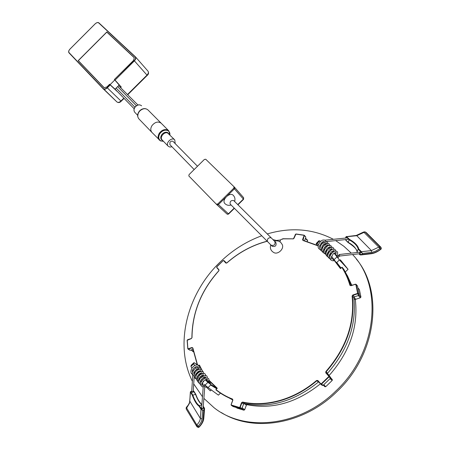 <?xml version="1.0" encoding="UTF-8"?>
<svg xmlns="http://www.w3.org/2000/svg" width="450" height="450" viewBox="0 0 450 450"><rect width="100%" height="100%" fill="white"/><g stroke="black" fill="none" stroke-linecap="round" stroke-linejoin="round"><path stroke-width="0.67" d="M333.039 259.262L333.433 259.397L333.652 260.488L333.174 260.82C331.211 260.533 330.109 259.644 329.861 258.159C329.152 257.524 331.149 252.163 335.183 250.982C337.916 251.134 338.383 252.771 336.572 255.881M346.348 236.458L349.47 239.389C354.741 242.303 357.834 245.498 358.751 248.957L361.429 251.719L362.363 253.451L358.251 249.221C357.379 245.801 354.336 242.657 349.11 239.788L346.101 236.678L345.431 238.078M358.751 248.957L358.251 249.221L357.036 251.724L357.683 252.405M349.47 239.389L348.024 242.387C351.906 244.491 354.673 246.893 356.332 249.604M359.134 253.778L359.803 254.469L361.868 254.458L360.574 254.998L359.792 254.694L360.574 254.998M346.202 237.831L345.814 238.039M366.373 232.723L365.237 232.037L364.089 232.352L356.777 235.704L371.396 250.577L378.793 247.123L379.89 248.529L375.705 251.151L372.218 252.292L371.672 252.371L371.396 250.577L361.429 251.719L360.596 252.866L359.865 252.152M359.584 252.422L360.062 253.671M211.303 389.925L210.352 390.904L206.201 386.983M206.511 386.303L206.336 386.899L204.75 387.135M190.727 391.517L192.757 395.072C194.799 400.607 197.01 404.162 199.389 405.737L202.68 410.439L201.021 409.314L202.838 408.628L203.158 407.796M191.694 391.686L190.468 392.338L189.518 403.223L186.137 408.876L196.453 425.942L196.791 424.941C198.945 422.747 200.126 420.57 200.334 418.404L201.021 409.314L199.074 406.192C196.667 404.561 194.428 400.95 192.352 395.364L190.373 391.838M192.352 395.364L195.739 394.251C197.589 399.246 199.631 402.699 201.876 404.618M199.074 406.192L199.389 405.737L201.853 404.91M201.87 404.668C199.553 402.958 197.415 399.459 195.469 394.178L193.241 390.825M196.56 426.094L197.19 426.983L198.754 427.129C201.398 424.446 202.849 421.779 203.119 419.13L203.828 410.051L204.126 408.021L204.429 408.071L203.828 410.051L202.68 410.439L202.033 418.928C201.791 421.329 200.475 423.748 198.084 426.189L199.114 427.089C201.864 424.305 203.422 421.442 203.794 418.489M201.741 408.094L202.303 408.634M191.683 391.781L192.752 392.439L193.168 391.894L192.628 391.376M229.618 194.681L229.061 194.102L234.411 188.831L243.382 199.08L243.63 197.696L243.579 199.294L243.382 199.08L237.763 204.609M229.59 194.687L229.039 194.119M234.034 186.761L205.712 159.232L204.339 159.48L189.073 174.594L188.82 175.95L216.338 204.182L217.778 203.968L233.797 188.184L234.034 186.761L234.664 187.425L234.411 188.831L234.827 187.757L234.056 186.789M234.203 208.108L228.409 213.812L228.611 214.009L234.405 208.311M228.611 214.009L227.655 214.217L228.409 213.812L218.407 204.598L216.973 204.817L218.407 204.598L223.751 199.333L224.314 199.907M224.336 199.845L223.791 199.294L224.336 199.839M229.551 194.698L229.016 194.147L234.411 188.831L233.797 188.184M216.968 204.812L216.343 204.188L216.968 204.812M217.778 203.968L218.407 204.598L225.534 197.578M227.278 195.862L229.016 194.147M135.484 56.891L135.484 56.891C136.192 57.949 135.832 59.265 134.409 60.851L115.059 80.111L134.213 60.649C135.602 59.096 135.922 57.825 135.169 56.846L98.634 22.86C97.723 22.275 96.542 22.629 95.096 23.929L70.026 49.056C68.737 50.496 68.389 51.666 68.985 52.571L103.297 88.897C104.355 89.629 105.683 89.28 107.291 87.851L110.211 84.943L109.569 84.296L106.853 87.002L104.04 87.739L78.176 60.643L106.83 31.978L134.314 57.628L133.554 60.407L114.424 79.459L120.718 86.484L120.195 87.008M109.569 84.296L116.539 90.641M114.868 79.909L114.424 79.459M80.094 62.499L78.176 60.643M106.83 31.978L107.617 32.867M115.059 80.111L121.247 87.019L120.724 87.542M117.062 91.181L116.454 90.726M110.211 84.943L116.978 91.266M121.247 87.019L120.718 86.484M127.547 94.461L147.015 75.122C148.399 73.586 148.742 72.281 148.039 71.201L147.977 71.134M103.343 88.937L116.989 102.004C118.063 102.729 119.385 102.397 120.949 101.014L107.094 87.649C105.542 89.027 104.265 89.342 103.281 88.605L68.985 52.571M68.704 51.407L68.957 52.802M135.399 56.807L98.871 22.849L97.532 22.584M110.076 84.679L109.637 84.229L106.864 86.985L104.175 87.711L78.323 60.643L106.824 32.124L134.28 57.758L133.543 60.424L114.356 79.526L114.801 79.976L110.076 84.679L115.048 89.168L119.188 85.044L114.801 79.976M118.592 85.641L137.931 104.991M115.492 89.567L134.145 108.742M115.206 89.01L115.481 89.556M118.974 84.538L118.671 84.448M138.926 118.918L151.881 132.356M137.728 116.134L138.24 112.905L139.939 110.846C137.475 113.676 137.081 116.308 138.763 118.738C137.081 116.308 137.475 113.676 139.939 110.846C142.903 108.337 145.586 108.039 147.971 109.941L147.982 109.952M138.859 118.845L138.859 118.845C136.974 116.286 137.284 113.569 139.787 110.694L139.787 110.694C141.474 109.114 143.286 108.45 145.226 108.703M151.965 132.452L151.909 132.39C150.373 130.477 150.418 128.188 152.049 125.516C155.166 121.894 158.231 121.146 161.252 123.278L168.643 130.703M197.494 166.258L173.121 141.508C172.097 140.782 171.045 141.047 169.965 142.296L169.892 144.647L194.164 169.554M175.196 143.618L174.757 139.882C171.866 136.575 165.043 143.213 168.227 146.239L169.881 147.06L171.979 146.784M169.892 134.972C170.094 132.964 169.419 131.513 167.878 130.624C165.021 129.561 162.382 130.528 159.969 133.521C158.096 136.789 158.383 139.247 160.83 140.895L163.457 141.311M160.83 140.895L159.232 139.989C157.697 138.077 157.753 135.765 159.412 133.065C161.944 129.926 164.711 128.914 167.709 130.028L168.705 130.764L167.709 130.028L167.878 130.624M274.511 241.183C276.924 240.452 279.056 240.936 280.907 242.629L282.133 244.384C284.653 248.524 277.903 255.088 273.769 252.529C270.765 250.746 269.758 248.175 270.737 244.817M234.613 201.476C235.356 199.159 234.911 197.117 233.28 195.339C229.928 191.542 221.175 200.194 224.91 203.608C226.688 205.273 228.752 205.734 231.092 204.986M230.169 204.058L230.153 204.041C229.838 201.364 231.019 200.199 233.685 200.554L271.148 237.786C268.425 237.504 267.182 238.731 267.407 241.453L230.153 204.041M272.183 246.291L272.205 246.313C275.316 246.977 276.564 245.756 275.946 242.668L274.899 241.583M293.372 238.838L282.617 238.866L282.577 239.197L281.171 239.338L280.215 240.491L280.041 241.914M275.844 240.334L276.142 240.851M275.996 240.862L275.766 240.238L273.313 239.963M282.617 238.866L293.091 238.849M274.416 240.097L273.943 239.856M334.327 260.556L340.459 268.605L342.101 267.221L343.789 269.257L348.024 277.031L351.248 285.508M215.938 389.526C220.871 393.502 226.395 396.681 232.504 399.066L232.521 399.392C226.378 396.996 220.832 393.795 215.876 389.796L217.26 388.243L208.817 380.059M267.227 241.273C252.405 245.143 238.944 252.382 226.839 262.986L225.838 263.053L223.611 260.606L223.178 260.64L216.833 266.861L216.776 267.306L218.981 269.775L218.857 270.81C201.178 290.559 192.229 312.84 192.009 337.646L191.329 338.614L187.245 340.284L187.892 348.531L190.114 350.308L187.999 349.02M232.504 399.066L232.875 400.14L231.204 404.567L231.39 405.36L232.931 406.412M231.373 405.034L239.411 407.469L239.861 407.188L241.92 408.516L241.166 408.983L239.451 407.807L231.39 405.36L231.086 404.544L231.255 405.281M239.861 407.188L241.532 402.722L242.572 402.064L244.322 403.594L243.579 404.061L241.875 402.874L240.204 407.34L239.726 407.801L239.411 407.469M305.494 236.756L303.868 235.282L295.909 234.107L294.002 238.303L293.017 238.967M357.238 285.705L356.158 284.496L357.952 293.108L357.441 293.867L352.963 295.329L352.446 296.072C355.264 323.134 346.489 348.39 326.126 371.841L326.076 372.741L329.04 375.992L328.978 376.909L321.553 384.064L323.083 385.363L322.239 385.391L320.788 384.159M359.331 294.637L358.819 295.391L357.294 293.524L357.952 293.108L359.331 294.637L357.536 286.037M354.353 296.848L353.841 297.591L352.097 296.032L352.817 294.986L354.353 296.848L358.819 295.391M330.548 377.314L330.491 378.225L328.697 376.639L329.04 375.992L330.548 377.314L327.589 374.068L325.766 372.836L325.839 371.576L327.634 373.168L327.589 374.068M318.741 381.904L318.409 382.061L316.868 380.762C305.657 390.234 293.479 396.883 280.316 400.702C267.176 404.376 254.604 404.944 242.618 402.401L241.532 402.722M201.791 369.793L199.451 365.062L198.939 365.563M199.142 365.681L199.553 365.282M202.731 371.458L202.219 370.564M340.487 268.577L334.682 260.949M327.634 373.168C347.934 349.791 356.67 324.596 353.841 297.591M323.083 385.363L330.491 378.225M244.322 403.594C269.798 408.448 294.497 401.276 318.409 382.061M241.92 408.516L243.579 404.061M233.117 406.536L241.166 408.983M220.506 393.188L232.791 399.999M304.566 240.683L305.798 237.381M226.474 263.081L223.892 260.539L226.519 263.104M190.114 350.308L192.943 349.391M320.676 241.352L318.915 240.733L316.142 243.568L318.088 246.077M331.599 256.382L336.021 262.282L336.757 262.496L340.976 267.913L340.431 267.941L336.06 262.327L340.431 267.941M199.485 365.94L193.978 362.644L191.177 365.271L190.952 366.457L191.824 368.134M210.679 385.026L210.476 384.306L216.647 388.114L216.613 388.688L210.679 385.026L208.074 387.562L205.071 385.116L207.9 382.365L210.476 384.306M334.114 259.656L336.999 256.849L339.412 259.914L336.757 262.496M319.838 240.817L317.019 243.562L316.176 243.574M193.978 362.7L193.714 363.763L190.952 366.457M307.282 240.03L307.592 240.654L307.305 241.431M246.077 403.942L247.106 404.724L246.364 405.191L244.676 409.736L243.922 410.203L241.852 408.651M330.694 377.781L332.286 379.524L332.229 380.436L330.019 378.72M323.758 384.767L325.727 386.691L324.866 386.707L323.297 385.172L324.866 386.707M327.471 373.871L329.31 375.306L329.113 375.739M243.922 410.203L236.835 408.043M332.229 380.436L325.727 386.691M358.065 288.124L359.348 289.44L358.093 288.259M359.179 295.149L360.934 297.006L360.428 297.759L355.866 299.239L355.359 299.981L353.953 298.524M359.348 289.44L360.934 297.006M203.484 377.606L204.744 378.377M199.299 370.856L196.436 373.686L196.149 373.472M194.912 372.561L194.186 372.032M197.736 369.883L196.751 369.174M194.406 371.576L196.847 369.332M205.926 379.418L208.631 382.207L210.752 383.496L208.463 381.161M207.484 380.081L206.792 379.282M200.655 382.854C200.244 380.706 201.392 378.861 204.097 377.319C205.442 376.976 205.954 377.168 205.622 377.882L205.037 377.128L204.311 378.113M203.974 375.722L203.428 374.968L200.931 377.454M202.388 373.449L201.988 372.848M198.09 368.623L198.585 369.478M323.764 248.777L324.439 249.621M326.289 245.621L327.037 246.414M338.136 257.529L334.091 253.091M332.162 257.22L331.571 256.489M330.435 255.049L330.081 254.593L331.965 252.861M322.093 248.096L321.609 247.753M325.513 251.443L325.918 251.764M327.521 253.08L328.072 253.553M329.518 254.857L330.081 255.392M331.493 256.787L331.965 257.276M333.129 258.525L333.669 259.132M335.093 254.171L335.543 254.638M336.628 255.803L337.101 256.331M200.649 380.678L201.426 381.521M204.188 384.3L205.071 385.116M207.9 382.365L205.144 379.761M204.03 378.613L203.237 377.752M220.449 393.148L218.407 395.128L208.074 387.562M192.69 369.681L193.213 370.581M325.125 244.547L324.236 243.861M317.019 243.562L318.454 244.485M319.787 245.402L320.541 245.942M321.829 246.904L322.605 247.517M336.999 256.849L334.046 253.125M339.412 259.914L348.064 269.297L345.386 271.896M340.312 259.779L348.064 269.297M279.591 241.633L280.08 241.588M332.893 258.609L333.461 259.194M334.626 260.438L334.98 260.837M276.007 240.508L280.384 240.002M216.647 388.114L208.761 380.357M202.466 371.374L202.292 371.07M201.426 369.495L199.738 366.086M195.953 367.864L195.401 366.919M194.659 365.58L193.714 363.763M347.254 275.423L351.787 285.328M355.359 299.981C358.352 326.953 349.667 352.058 329.31 375.306M320.434 383.799C296.752 402.728 272.306 409.708 247.106 404.724M352.592 254.537L353.199 255.229C383.197 286.993 377.415 352.35 335.767 391.089C299.469 426.892 244.491 432.202 213.981 407.655L203.884 398.385M202.472 396.765L193.703 383.884M192.364 381.285C174.015 344.34 187.239 293.726 219.696 262.491C232.059 250.425 246.077 241.521 261.743 235.761M267.272 233.938C290.897 226.986 312.941 228.774 333.405 239.31M335.672 240.604L343.896 246.302L351.304 253.136M356.377 259.132C383.878 291.611 376.897 354.414 336.684 391.866C302.923 425.059 252.484 432.411 221.389 412.582M330.081 254.593L330.379 254.936M322.386 241.987L322.734 241.785M322.886 242.938L322.161 242.387L321.289 243.062L321.306 243.534M337.922 255.386L339.12 256.404L339.593 256.05L339.564 254.486L360.034 252.135M339.39 254.509L337.016 256.421M371.672 252.371L362.363 253.451L361.868 254.458L371.818 253.294C374.732 252.9 377.747 251.482 380.874 249.047L381.032 247.388L381.296 248.726L380.874 249.047L379.89 248.529L379.957 246.791L378.793 247.123L363.634 231.998L356.287 235.446L356.777 235.704L346.871 236.711L346.061 237.842M360.202 253.659L359.792 254.694L358.931 253.806M359.769 254.565L359.021 253.794M345.448 239.591L347.957 242.19C353.166 245.059 356.203 248.209 357.064 251.634L357.795 252.394M345.268 239.608L347.918 242.28M366.3 232.627L365.068 231.902L379.957 246.791L380.936 247.314L365.974 232.397M371.818 253.294L371.064 253.772L361.001 254.953M380.874 249.047L380.886 249.255C377.679 251.769 374.501 253.26 371.357 253.732M346.101 236.678L356.029 235.474M364.956 231.846L363.589 232.031M207.09 386.769L206.646 387.225M203.304 385.65L204.469 386.314L204.812 384.879M202.933 381.724L203.715 381.769M194.608 372.752L194.13 372.173M193.219 391.185L193.832 391.14L195.683 394.149M203.271 406.282L204.356 408.009M203.209 408.33L204.126 408.021L203.248 406.614M198.754 427.129L198.546 427.449L197.19 426.983L196.521 426.043L198.084 426.189L196.791 424.941L186.294 407.379L186.137 408.876L196.447 425.925M202.033 418.928L200.334 418.404L189.776 401.074C189.585 403.071 188.426 405.169 186.294 407.379L186.379 407.289M191.722 391.191L190.35 392.051L189.793 400.809M203.119 419.13L203.816 418.191L204.542 408.938M234.686 187.447L243.63 197.696L234.703 187.476M237.966 204.806L243.579 199.299M217.018 204.857L227.014 214.042L227.655 214.217M107.094 87.649L110.008 84.752M124.065 98.381L121.185 101.244L120.949 101.014L123.834 98.145M134.213 60.649L147.229 75.381C148.596 74.312 148.882 72.939 148.101 71.269M135.169 56.846L98.634 22.86M121.185 101.244C119.874 102.656 118.479 102.915 117 102.015L103.281 88.605M103.252 88.853L68.968 52.813C68.293 51.823 68.636 50.569 70.009 49.039L95.079 23.912C96.609 22.534 97.875 22.179 98.865 22.843M138.842 111.825L140.923 109.766M135.444 106.678C137.672 104.631 139.731 104.344 141.621 105.817C139.663 104.299 137.582 104.558 135.371 106.599C133.695 108.698 133.526 110.638 134.871 112.416C133.571 110.706 133.763 108.793 135.444 106.678M134.916 112.461L137.627 115.267M136.389 105.716L117.619 86.603M134.888 107.207L116.173 88.048M174.718 139.843L167.704 133.048C164.273 131.332 159.373 137.385 162.124 139.933L168.227 146.239M162.703 140.535L162.54 140.473C160.498 139.269 160.217 137.368 161.691 134.752C163.434 132.564 165.375 131.794 167.524 132.446L169.127 134.201M271.119 245.205L271.119 245.211C274.236 245.869 275.484 244.648 274.871 241.554L271.148 237.786M267.424 241.47L272.205 246.313M357.604 293.068L355.815 284.479L355.371 284.276L350.927 285.75L349.909 285.289L350.916 285.649M342.101 267.221C345.639 272.678 348.362 278.707 350.252 285.3L350.533 285.609M349.909 285.289C348.024 278.724 345.324 272.728 341.809 267.294M350.927 285.75L355.359 284.175M355.371 284.276L355.815 284.479M352.817 294.986L357.294 293.524M325.839 371.576C346.14 348.193 354.892 323.016 352.097 296.032M328.731 376.093L325.766 372.836M317.829 380.492L320.76 383.777L321.289 383.777L321.277 384.221L320.659 384.053L317.7 380.739L316.609 380.475L317.829 380.492L320.709 384.098M321.289 383.777L328.697 376.639M242.572 402.064C254.531 404.595 267.058 404.027 280.164 400.359C293.287 396.551 305.432 389.919 316.609 380.475M231.204 404.567L232.757 400.118L231.131 404.55M232.875 400.14L232.689 399.51M232.802 400.123L232.65 399.471M317.571 245.43L303.137 240.345L317.576 245.441M303.969 235.159L296.016 233.972L304.29 235.299L302.991 240.48L302.574 239.597L304.054 235.659M317.841 245.784L302.991 240.48M303.525 240.435L302.574 239.597M304.29 235.299L303.868 235.282M293.923 238.297L295.358 234.405L295.909 234.107M293.451 238.815L295.481 234.394M295.408 234.388L295.965 234M282.679 238.736L293.124 238.826L294.002 238.303M188.235 348.744L192.049 347.496L192.859 347.979L197.252 364.573M192.859 347.979L197.477 364.702M192.049 347.496L192.189 347.811L188.376 349.054L187.768 348.637L187.948 348.986M192.746 348.064L192.189 347.811L192.752 348.221M187.892 348.531L187.121 340.374L187.791 348.593M187.245 340.284L187.571 339.733L191.334 338.518M187.537 339.868L191.43 338.484L191.891 337.731L191.329 338.614M187.161 340.324L187.543 339.784M192.009 337.646L191.891 337.731C192.116 312.863 201.083 290.537 218.796 270.748L218.925 270.045L218.857 270.81M191.919 337.686C192.167 312.851 201.139 290.554 218.829 270.787M218.981 269.775L216.714 267.57L218.908 270.028M216.776 267.306L216.776 266.799L223.161 260.612L223.611 260.606M216.833 266.861L223.178 260.595M216.703 267.553L216.816 266.839M223.178 260.64L223.875 260.522L225.461 261.973M225.838 263.053L226.17 263.031M226.839 262.986L226.839 262.941C236.407 254.537 246.949 248.192 258.474 243.911L267.165 241.211M273.246 239.895L273.966 239.766M307.592 240.654L305.364 238.545M191.402 349.892L193.331 351.534M242.162 407.858L244.676 409.736M246.364 405.191L244.237 403.582M330.542 378.169L332.286 379.524M360.428 297.759L358.329 295.554M353.919 297.208L355.866 299.239M346.483 237.971L324.832 240.188M321.024 243.191L321.767 244.029M322.83 245.171L323.595 245.993M324.669 247.146L325.44 247.972M335.526 254.661C336.071 252.759 337.635 251.331 333.354 253.693C329.563 259.841 331.853 258.272 333.18 259.262L333.726 259.116M325.901 242.224C325.817 240.39 324.748 239.698 322.695 240.148C321.593 240.092 317.604 243.776 318.234 247.573C318.448 248.614 319.387 249.328 321.053 249.716M326.976 246.352L327.611 245.126M327.842 244.035C328.016 241.183 326.031 241.138 321.885 243.889C319.123 248.001 319.489 250.549 322.988 251.539M325.609 250.993C327.251 250.296 328.567 248.951 329.558 246.954M329.799 245.857C329.653 242.843 327.577 242.904 323.561 246.037C321.103 250.059 321.559 252.506 324.928 253.378M327.583 252.816C329.209 252.118 330.519 250.779 331.515 248.799M331.762 247.686C331.706 245.829 330.626 245.138 328.522 245.616C327.442 245.413 323.162 249.868 324.096 253.192L326.88 255.223M329.574 254.644L330.801 253.929M332.319 252.534L333.478 250.65M333.737 249.525C333.782 246.656 331.802 246.6 327.797 249.362C325.024 253.564 325.373 256.134 328.849 257.079M334.749 253.8L335.452 252.506M335.717 251.37C335.588 249.216 334.282 248.619 331.813 249.587C329.366 251.539 328.044 253.491 327.842 255.448C327.623 257.119 328.618 258.283 330.817 258.941M331.903 258.874L333.242 258.48M324.354 242.061C324.608 241.369 323.994 241.318 322.521 241.903C319.618 245.16 318.791 247.089 320.046 247.686M321.57 248.181L322.38 248.023M326.301 243.883C326.97 242.82 325.98 243.067 323.325 244.62C321.345 248.085 320.901 249.716 321.986 249.519M323.516 249.998L324.349 249.834M328.247 245.717C328.944 244.654 327.971 244.884 325.316 246.409C323.269 249.868 322.808 251.522 323.944 251.364M325.198 251.843L326.323 251.657M330.21 247.562C330.924 246.482 329.951 246.707 327.291 248.237C325.232 251.758 324.765 253.423 325.907 253.215M327.167 253.682L328.314 253.485M332.179 249.412C331.74 249.317 333.101 247.528 329.259 250.088C327.189 253.654 326.728 255.319 327.876 255.077M329.423 255.516L330.311 255.324M334.159 251.28C333.669 251.123 335.211 249.593 331.571 251.64C327.819 256.466 329.934 256.286 329.861 256.95M331.138 257.394L332.257 257.192M338.062 257.619L339.109 256.421M339.761 256.033L360.236 253.654M348.604 239.265L325.862 241.622M324.304 241.779L322.509 241.965M323.944 244.069L324.697 244.879M325.755 246.009L326.52 246.831M325.749 244.153L325.8 243.304M333.36 260.803L334.676 260.421M321.817 240.536L320.867 241.189M322.447 242.466L322.116 242.196M357.593 252.416L357.086 251.888M347.94 242.404C354.111 246.431 357.142 249.536 357.036 251.724M347.923 242.387L345.251 239.614M381.015 247.365L366.322 232.65M380.936 249.216L381.189 248.929M201.555 408.887L203.299 385.808L202.399 382.618M203.704 381.752L203.349 381.206M202.556 379.969L201.853 378.877M200.993 377.539L200.362 376.566M198.731 368.606L198.428 369.214M194.181 376.656L193.162 392.051M203.192 387.174C199.277 385.335 199.671 382.416 204.368 378.411C208.626 377.477 209.886 378.579 208.136 381.718M203.248 384.93L202.297 385.037M201.246 384.941C198.574 383.243 197.556 382.298 200.576 377.966C205.453 374.771 207.636 374.839 207.124 378.169M206.668 379.277L206.303 379.828M199.62 382.776C196.419 381.87 196.537 379.232 199.963 374.856C204.092 372.842 205.931 373.23 205.481 376.02M197.994 380.621L196.729 380.053L195.587 377.843L195.907 375.941L197.347 373.629L199.648 371.858L201.774 371.284L203.394 371.897L203.85 373.882M199.524 378.146L199.114 378.287M196.38 378.478C193.928 379.536 192.324 372.054 198.872 369.377C201.347 368.747 202.466 369.54 202.23 371.756M201.808 372.831L197.477 376.166M194.777 376.341C191.25 375.227 191.419 372.555 195.278 368.319C199.862 366.891 201.639 367.329 200.61 369.641M200.199 370.704C199.794 371.852 198.343 372.971 195.84 374.057M193.179 374.22C189.011 374.332 190.873 366.204 196.245 365.006C198.062 364.674 198.996 365.439 199.046 367.284M197.539 367.178C197.1 367.037 198.743 365.237 194.231 367.723C190.839 371.998 192.769 371.143 192.549 372.094M193.686 372.746L194.811 372.724M199.142 369.298C198.641 369.124 200.492 367.74 196.504 369.332C192.144 373.882 194.417 373.387 194.153 374.226M195.3 374.867L196.442 374.833M200.751 371.424C200.244 371.222 202.129 369.889 198.169 371.424C193.719 376.037 196.037 375.531 195.767 376.369M196.92 376.999L198.084 376.954M202.365 373.567L201.696 372.831C198.821 373.022 195.778 378.529 197.387 378.517M198.551 379.142L199.732 379.086M203.991 375.722L203.349 374.968C200.486 375.131 197.37 380.739 199.018 380.683M200.188 381.291L201.189 381.262M201.836 383.456L202.809 383.428M206.618 381.195C208.209 378.968 207.439 378.681 204.306 380.323C200.104 385.402 202.573 384.913 203.304 385.605M192.774 374.94L191.678 391.944M203.107 408.465L204.84 385.942M201.549 381.296L200.863 380.228M199.935 378.782L199.339 377.859M204.862 385.549L205.509 385.481M201.881 404.516C199.412 402.306 197.364 398.863 195.744 394.2L193.247 390.774M203.276 406.226L204.576 408.555M198.669 427.404L199.024 427.185M227.903 214.341L227.014 214.042L216.996 204.834M135.529 56.942L148.039 71.201M127.778 94.697L147.229 75.381M139.787 110.694C142.723 108.191 145.451 107.944 147.971 109.941L161.167 123.193M196.065 167.67L195.559 168.171M168.705 130.764L169.914 134.994M163.479 141.334L160.453 140.895M160.414 140.873L151.909 132.39M356.04 284.282L350.37 285.508M192.623 347.878L197.229 364.562M267.137 241.183C252.332 245.076 238.882 252.321 226.789 262.912L226.142 263.008M274.005 239.726L273.218 239.867M232.982 406.457L231.328 405.332M305.724 236.88L304.307 235.316M357.412 285.829L356.062 284.31M322.239 385.391L320.743 384.126M316.147 243.568L318.088 246.105M193.978 362.644L199.659 365.985M307.502 240.137L305.483 238.23M193.224 351.737L191.149 349.971M332.263 257.332L331.577 256.461"/></g></svg>
